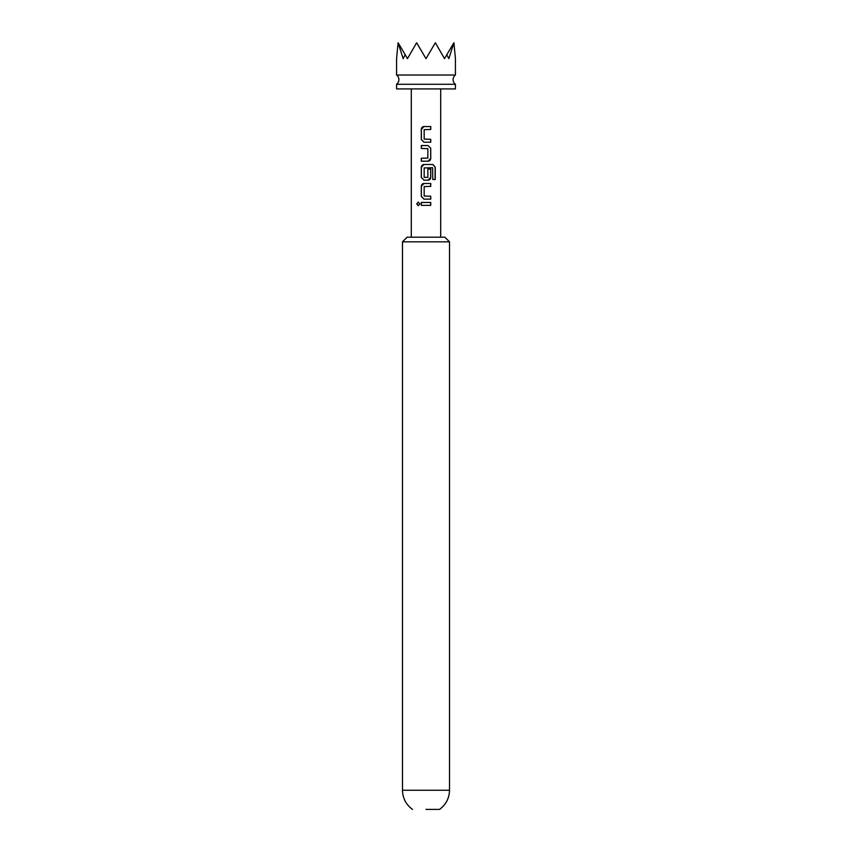 <?xml version="1.0" encoding="UTF-8"?>
<svg xmlns="http://www.w3.org/2000/svg" width="852" height="852" viewBox="0 0 852 852"><rect width="100%" height="100%" fill="white"/><g stroke="black" fill="none" stroke-linecap="round" stroke-linejoin="round"><path stroke-width="1.28" d="M416.734 203.905L418.225 202.094L419.844 203.905L418.225 205.715L416.734 203.905L418.289 202.094M426 75.029L396.574 75.029A5.794 5.794 0 0 1 396.574 84.295L455.426 84.295A5.794 5.794 0 0 1 455.426 75.029L426 75.029M424.008 142.22L421.367 139.494L421.367 129.28L424.008 126.554M430.665 139.302L430.665 142.22M421.367 161.188L421.367 158.27M421.367 148.45L421.367 145.532M424.008 180.166L421.367 177.44L421.367 167.226L424.008 164.5M430.665 169.069L430.665 177.44L428.023 180.166M424.008 199.134L421.367 196.418L421.367 186.194L424.008 183.478M430.665 196.216L430.665 199.134M421.367 205.364L421.367 202.446M402.485 241.83L407.118 237.197L444.882 237.197L449.515 241.83L402.485 241.83L402.485 790.241L449.515 790.241L449.515 241.83M426 809.4L439.536 809.4L426 809.4M455.426 75.029L455.426 58.65L453.892 42.76L448.855 58.65L446.799 54.72L444.531 58.65L435.361 42.76L426 58.65L416.639 42.76L407.469 58.65L405.201 54.72L403.145 58.65L398.108 42.76L396.574 58.65L396.574 75.029M396.574 84.295L396.574 88.927L455.426 88.927L455.426 84.295M426 126.554L430.739 126.554L430.739 129.472L424.168 129.664L424.168 139.11L430.739 139.302L430.739 142.22L423.976 142.22L421.293 139.494L421.293 129.28C421.452 127.63 422.347 126.724 423.976 126.554L426 126.554M426 145.532L428.055 145.532L430.739 148.248L430.739 158.472C430.579 160.112 429.685 161.028 428.055 161.188L421.293 161.188L421.293 158.27L427.864 158.078L427.864 148.642L421.293 148.45L421.293 145.532L426 145.532M426 164.5L432.954 164.5L435.255 167.226L435.255 179.484L432.784 179.484L432.614 167.737L424.168 167.929L424.168 177.376L427.864 177.376L427.864 169.069L430.739 169.069L430.739 177.44C430.579 179.09 429.685 179.996 428.055 180.166L423.976 180.166L421.293 177.44L421.293 167.226C421.452 165.576 422.347 164.67 423.976 164.5L426 164.5M426 183.478L430.739 183.478L430.739 186.396L424.168 186.588L424.168 196.024L430.739 196.216L430.739 199.134L423.976 199.134L421.293 196.418L421.293 186.194C421.452 184.543 422.347 183.638 423.976 183.478L426 183.478M426 202.446L430.739 202.446L430.739 205.364L421.293 205.364L421.293 202.446L426 202.446M446.799 54.72L453.892 42.76M398.108 42.76L405.201 54.72M430.665 202.446L430.665 205.364M418.289 205.715L416.884 203.905M430.665 183.478L430.665 186.396M432.848 164.5L435.255 167.226M435.116 167.226L435.116 179.484M428.023 145.532L430.665 148.248L430.739 158.472M430.665 158.472L428.023 161.188M430.665 126.554L430.665 129.472M439.536 809.4C445.979 804.639 449.302 798.249 449.515 790.241M440.708 237.197L440.708 88.927M411.292 237.197L411.292 88.927M412.464 809.4C406.021 804.639 402.698 798.249 402.485 790.241"/></g></svg>
